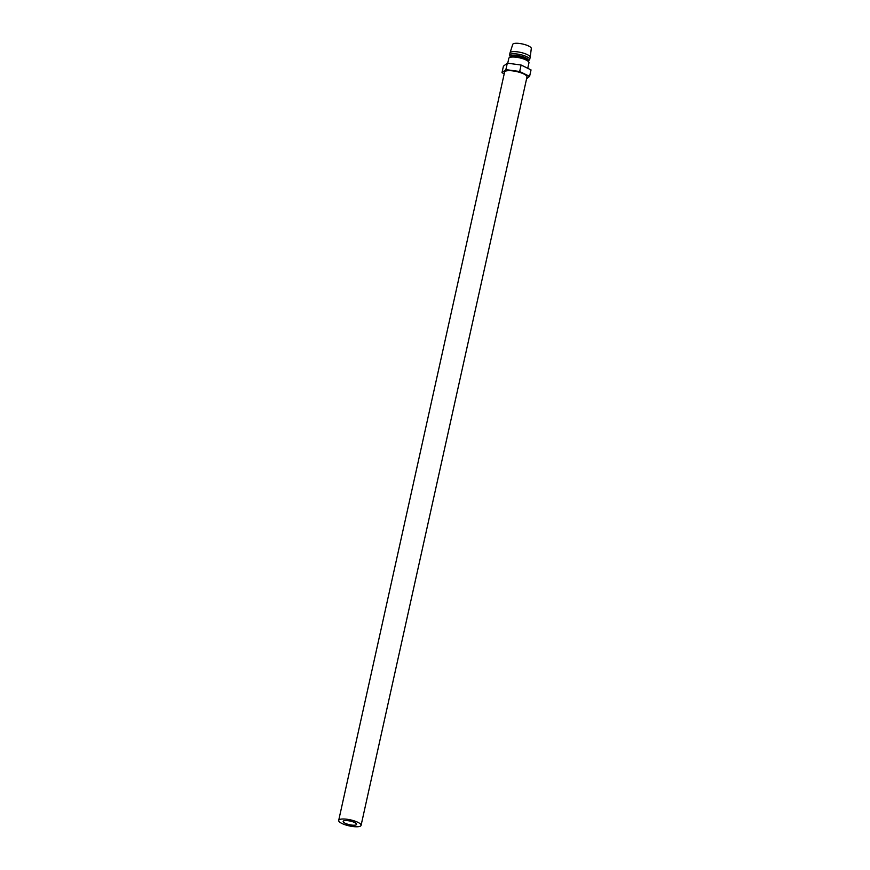 <?xml version="1.0" encoding="UTF-8"?>
<svg xmlns="http://www.w3.org/2000/svg" width="870" height="870" viewBox="0 0 870 870"><rect width="100%" height="100%" fill="white"/><g stroke="black" fill="none" stroke-linecap="round" stroke-linejoin="round"><path stroke-width="1.3" d="M348.239 820.725A6.884 1.849 12.5 0 1 356.602 824.379A6.884 1.849 12.5 0 1 351.534 825.054A6.884 1.849 12.5 0 1 343.171 821.4A6.884 1.849 12.5 0 1 348.239 820.725M347.141 819.279A11.462 3.078 -167.5 0 0 338.691 820.41A11.462 3.078 -167.5 0 0 352.633 826.5A11.462 3.078 -167.5 0 0 361.083 825.369A11.462 3.078 -167.5 0 0 347.141 819.279M361.083 825.369L526.981 77.017A11.462 3.078 -167.5 0 0 513.05 70.927A11.462 3.078 -167.5 0 0 504.6 72.047L338.691 820.41M507.732 63.216L508.83 58.279A10.32 2.773 12.5 0 1 509.385 57.616A10.32 2.773 12.5 0 1 516.432 57.268A10.32 2.773 12.5 0 1 528.742 61.911A10.32 2.773 12.5 0 1 528.971 62.749L527.742 68.295M509.385 57.616L510.69 56.865A9.168 2.458 12.5 0 1 516.943 56.55A9.168 2.458 12.5 0 1 527.883 60.672L528.742 61.911M510.255 57.115L510.418 56.376A9.168 2.458 12.5 0 1 517.182 55.473A9.168 2.458 12.5 0 1 528.329 60.345L528.166 61.085M510.342 56.713L509.776 55.887A10.32 2.773 12.5 0 1 509.537 55.049A10.32 2.773 12.5 0 1 517.15 54.027A10.32 2.773 12.5 0 1 529.689 59.519A10.32 2.773 12.5 0 1 529.123 60.182L528.253 60.682M509.537 55.049L510.016 52.896A10.32 2.773 12.5 0 1 510.037 52.831A10.32 2.773 12.5 0 1 517.628 51.874A10.32 2.773 12.5 0 1 530.178 57.289A10.32 2.773 12.5 0 1 530.167 57.355L529.689 59.519M510.037 52.831L512.735 44.381A9.516 2.556 12.5 0 1 519.727 43.5A9.516 2.556 12.5 0 1 531.309 48.492L530.178 57.289M526.6 78.735L529.602 76.386L519.684 71.492L521.108 65.022L507.308 63.162L503.415 66.207L501.979 72.678L504.219 73.787M519.684 71.492L505.872 69.633L507.308 63.162M505.872 69.633L501.979 72.678M529.602 76.386L531.037 69.915L521.108 65.022"/></g></svg>
